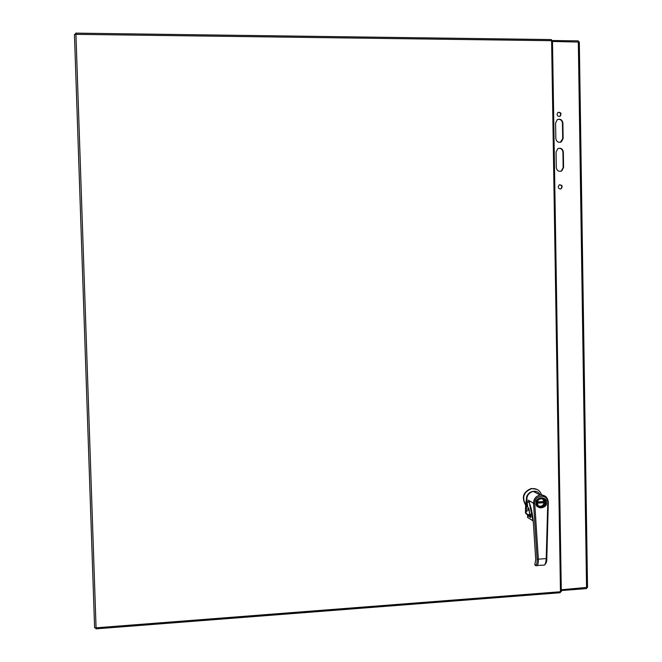 <?xml version="1.0" encoding="UTF-8"?>
<svg xmlns="http://www.w3.org/2000/svg" width="662" height="662" viewBox="0 0 662 662"><rect width="100%" height="100%" fill="white"/><g stroke="black" fill="none" stroke-linecap="round" stroke-linejoin="round"><path stroke-width="0.99" d="M552.497 41.449L579.324 42.087M587.517 587.351L561.293 589.759M551.62 40.514L578.315 40.87L578.331 41.789L586.573 588.592L561.302 590.545M558.149 112.308C560.731 112.697 561.285 114.013 559.812 116.264L559.605 116.388M559.605 184.739C562.038 185.426 562.443 186.783 560.822 188.802L560.449 188.968M557.752 119.425C560.449 119.061 562.013 120.302 562.46 123.149L562.7 138.623L560.366 142.264M558.43 148.396C561.02 148.164 562.518 149.413 562.915 152.152L563.163 167.585L561.351 170.97L560.606 171.309M557.04 114.261L557.95 112.432C560.913 112.135 561.674 113.359 560.234 116.098C558.521 116.793 557.454 116.181 557.04 114.261M558.198 186.833L559.241 184.913C562.212 184.83 562.882 186.096 561.244 188.711C559.572 189.274 558.562 188.653 558.198 186.833M555.832 138.507L555.583 123L557.214 119.731C560.267 118.506 562.154 119.599 562.89 123L563.13 138.482L561.417 141.8C558.397 142.951 556.535 141.85 555.832 138.507M556.295 167.536L556.047 152.061L557.776 148.727C560.788 147.593 562.65 148.693 563.345 152.02L563.585 167.478L561.773 170.862C558.786 171.921 556.957 170.813 556.295 167.536M534.946 492.288L538.231 494.017M527.722 506.538L526.571 506.289L526.447 499.198C525.959 491.485 537.139 488.093 540.2 494.994M528.971 508.879L526.141 509.194L526.182 511.585L529.137 509.624M541.64 494.928C539.869 490.327 536.568 488.242 531.743 488.647C523.783 491.783 521.747 497.137 525.628 504.725L526.447 499.198M525.628 504.725L525.438 512.876L525.86 513.124L526.182 511.585L525.86 513.124L526.82 513.935L526.191 513.108M525.785 511.536L526.571 506.289M528.847 514.722L526.737 514.159M526.381 514.076L525.438 512.876M525.297 504.535C521.416 496.955 523.452 491.601 531.404 488.473L536.998 489.417M530.146 514.043L529.145 514.862L526.82 513.935M529.145 515.317L526.737 514.283M536.518 503.128C536.7 500.315 538.115 498.577 540.763 497.923C546.829 496.757 547.805 507.109 541.69 507.729C538.636 507.795 536.915 506.264 536.518 503.128M537.114 503.087C536.973 497.601 545.347 497.071 545.405 502.557C545.546 508.035 537.172 508.582 537.114 503.087M544.991 502.516C544.669 499.942 543.245 498.701 540.746 498.784C538.595 499.313 537.445 500.72 537.296 503.012C537.618 505.561 539.025 506.802 541.499 506.744C543.676 506.231 544.843 504.825 544.991 502.516M538.86 506.091L541.086 506.248L543.03 505.114L544.181 502.715L543.51 502.35L543.535 501.523M537.42 501.912L544.156 501.482L542.6 498.983M537.304 502.756L543.51 502.35M544.181 502.715L537.304 503.153M537.246 565.522L542.948 565.091C544.801 565.836 545.885 563.668 546.216 558.587L546.804 558.471L548.31 502.532C547.846 497.361 545.116 494.853 540.109 495.002C535.839 496.103 533.646 498.933 533.539 503.484L537.122 559.051C537.213 563.834 536.452 565.737 534.846 564.752L535.533 565.58M529.261 502.4L528.615 500.762C531.164 507.067 532.745 514.333 533.357 522.558L535.757 559.729L534.871 564.512M537.122 559.051L538.338 559.167L534.755 503.567C533.944 494.481 548.26 493.579 547.764 502.731L546.216 558.587L538.338 559.167C538.438 564.223 537.602 566.374 535.831 565.629M540.424 494.969C538.777 492.255 536.386 491.063 533.258 491.403C528.276 492.9 526.224 496.26 527.101 501.49L529.401 502.772M528.615 500.762L531.884 502.218L528.16 500.158M527.101 501.49L527.622 506.48L529.286 510.559L529.6 513.58L530.618 514.465M530.701 514.87L530.775 517.552L527.49 515.549M537.792 493.786L536.03 492.859M534.879 564.653L535.02 564.223M527.688 517.494L533.208 520.845M530.924 517.279L530.692 514.862M528.789 508.259L529.6 513.58L530.519 514.25M537.461 493.612L535.707 492.693M530.916 517.072L527.796 515.276M75.733 34.316L75.691 33.133L75.931 34.341L74.442 34.391L94.6 627.717L96.064 627.808L95.907 628.859L95.874 627.833M560.193 592.722L560.466 591.754L561.318 591.547M552.48 40.754L551.603 40.696L551.289 39.579L75.733 33.133M562.7 138.623L563.13 138.482M562.46 123.149L562.89 123M563.163 167.585L563.585 167.478M562.915 152.152L563.345 152.02M525.752 509.152L526.869 506.587M530.841 516.31L529.145 514.862L530.792 515.83M546.349 502.499C547.962 496.111 534.333 496.972 536.162 503.153C534.565 509.541 548.186 508.656 546.349 502.499M541.011 507.771C535.244 508.118 534.879 498.436 540.639 497.807L545.165 499.86M544.123 565.224C546.092 563.809 546.986 561.558 546.804 558.471L548.31 502.657M533.258 491.403L540.118 495.002C545.165 494.977 547.913 497.518 548.351 502.64L547.764 502.731M531.884 502.218L533.539 503.484L534.755 503.567M529.741 515.665L527.755 515.251L527.697 517.543L533.224 520.969M560.466 591.754L96.064 627.808L75.931 34.341L551.603 40.696L560.466 591.754M579.316 41.954L587.525 587.533M560.234 116.098L559.812 116.264M561.244 188.711L560.822 188.802M561.417 141.8L560.995 141.941M561.773 170.862L561.351 170.97M540.722 506.314L541.499 506.744M541.177 507.771C535.335 508.416 534.805 498.461 540.639 497.807M533.332 522.492L529.261 502.392M534.838 564.57L535.74 559.713M535.732 559.655L533.34 522.55M527.68 517.502L527.482 515.599M527.482 515.557L530.924 517.13M95.957 628.85L560.209 592.738M561.318 591.646L552.48 40.696M551.463 39.596L75.741 33.158"/></g></svg>

